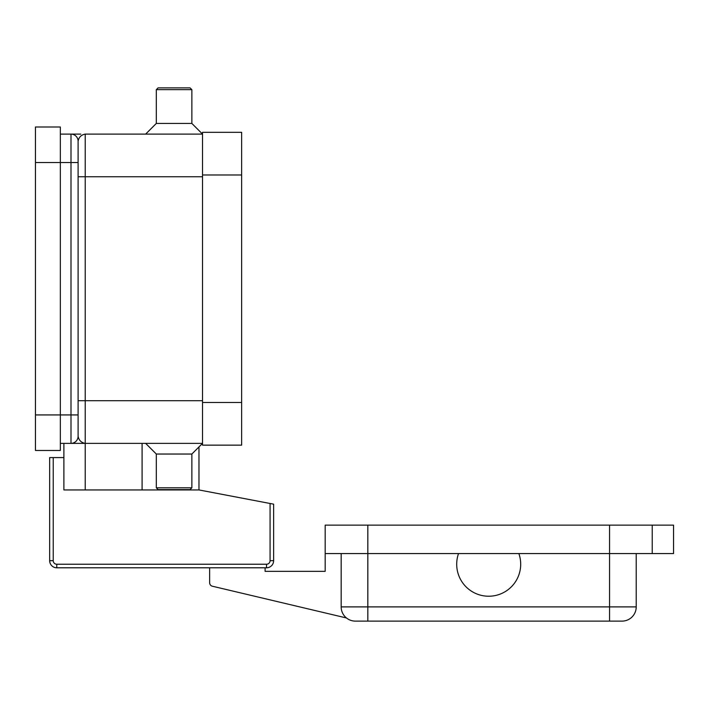 <?xml version="1.0" encoding="UTF-8"?>
<svg xmlns="http://www.w3.org/2000/svg" width="709" height="709" viewBox="0 0 709 709"><rect width="100%" height="100%" fill="white"/><g stroke="black" fill="none" stroke-linecap="round" stroke-linejoin="round"><path stroke-width="1.06" d="M53.228 457.589L49.665 457.589L49.665 560.686A7.108 7.108 0 0 0 56.782 567.794L266.513 567.794A7.108 7.108 0 0 0 273.63 560.686L273.63 504.161L270.076 503.487L270.076 560.686A3.554 3.554 0 0 1 266.513 564.24L56.782 564.24A3.554 3.554 0 0 1 53.228 560.686L53.228 457.589L63.89 457.589L63.89 443.373M78.105 418.487L78.105 158.984M60.336 443.373L70.997 443.373A7.108 7.108 0 0 0 78.105 436.265L78.105 414.933L70.997 414.933L70.997 443.373L202.526 443.373L191.864 454.035L191.864 487.81L190.083 489.582L158.089 489.582L156.317 487.81L156.317 454.035L145.655 443.373M518.864 574.902A31.994 31.994 0 0 1 478.034 594.399A31.994 31.994 0 0 1 458.528 553.569L518.864 553.569A31.994 31.994 0 0 1 518.864 574.902M341.171 553.569L341.171 606.895A14.215 14.215 0 0 0 355.386 621.119L622.006 621.119A14.215 14.215 0 0 0 632.056 616.954A14.215 14.215 0 0 1 622.006 621.119M191.864 487.81L156.317 487.81M191.864 454.035L156.317 454.035M60.336 134.098L70.997 134.098L70.997 162.538L78.105 162.538L78.105 141.206C78.859 137.192 81.234 134.825 85.222 134.098L202.526 134.098L191.864 123.437L191.864 89.662L190.083 87.881L158.089 87.881L156.317 89.662L156.317 123.437L145.655 134.098M80.773 134.098L71.237 134.098M191.864 123.437L156.317 123.437M191.864 89.662L156.317 89.662M636.221 553.569L636.221 606.895A14.215 14.215 0 0 1 632.056 616.954A14.215 14.215 0 0 0 636.221 606.895L609.563 606.895L609.563 621.119M652.218 553.569L652.218 525.13L673.55 525.13L673.55 553.569L518.864 553.569M458.528 553.569L325.174 553.569L325.174 525.13L652.218 525.13M270.076 560.686L273.63 560.686A7.108 7.108 0 0 1 266.513 567.794L265.095 567.794L265.095 571.348L325.174 571.348L325.174 553.569M346.479 617.973L212.372 586.219A3.554 3.554 0 0 1 209.642 582.754L209.642 567.794L56.782 567.794L56.782 564.24M35.45 414.933L60.336 414.933L60.336 450.481L35.45 450.481L35.45 126.991L60.336 126.991L60.336 162.538L70.997 162.538L70.997 414.933L60.336 414.933L60.336 162.538L35.45 162.538M85.222 489.937L85.222 443.373C81.234 442.646 78.859 440.271 78.105 436.265L78.105 423.822M78.105 155.431L78.105 141.206A7.108 7.108 0 0 0 76.023 136.181A7.108 7.108 0 0 1 78.105 141.206M70.997 134.098A7.108 7.108 0 0 1 76.023 136.181A7.108 7.108 0 0 0 70.997 134.098A7.108 7.108 0 0 1 76.023 136.181A7.108 7.108 0 0 0 70.997 134.098M70.997 443.373A7.108 7.108 0 0 0 78.105 436.265A7.108 7.108 0 0 1 70.997 443.373M202.526 174.981L202.526 445.146L241.636 445.146L241.636 132.317L202.526 132.317L202.526 174.981L241.636 174.981M198.972 446.927L198.972 489.937L270.076 503.487M198.972 489.937L63.89 489.937L63.89 457.589M49.665 560.686L53.228 560.686M266.513 567.794L266.513 564.24M142.092 489.937L142.092 443.373M78.105 400.709L85.222 400.709L85.222 176.754L78.105 176.754M609.563 525.13L609.563 606.895L341.171 606.895A14.215 14.215 0 0 0 355.386 621.119M367.829 525.13L367.829 621.119M202.526 176.754L85.222 176.754L85.222 134.098M85.222 443.373L85.222 400.709L202.526 400.709M202.526 402.49L241.636 402.49"/></g></svg>

